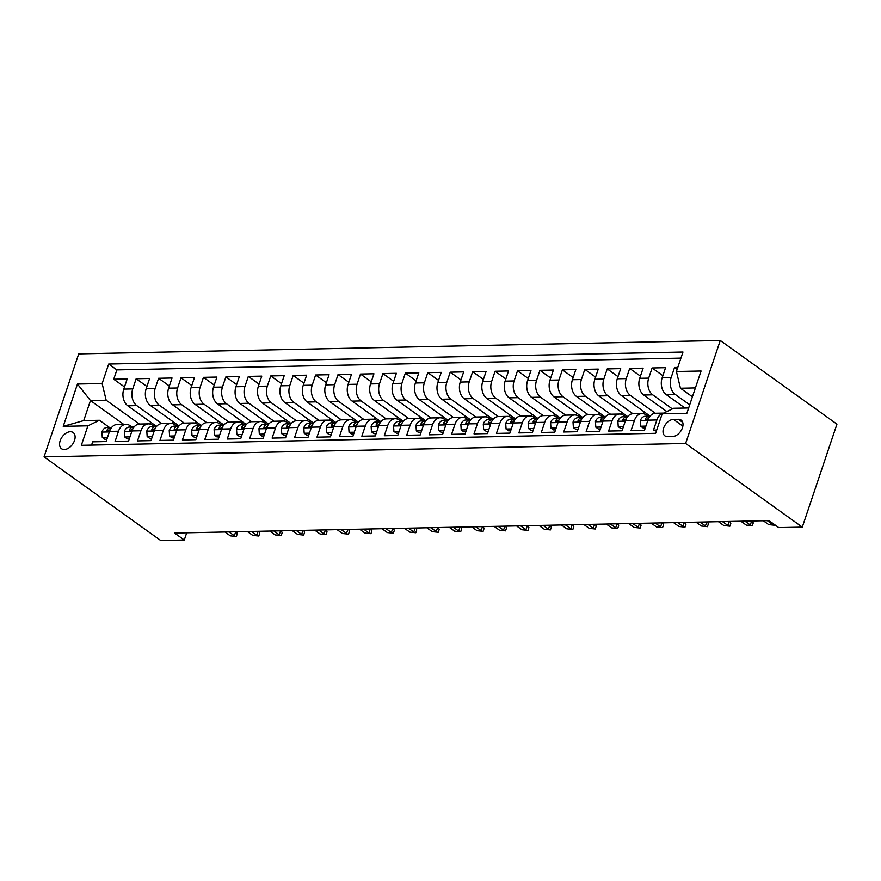 <?xml version="1.0" encoding="UTF-8"?>
<svg xmlns="http://www.w3.org/2000/svg" width="881" height="881" viewBox="0 0 881 881"><rect width="100%" height="100%" fill="white"/><g stroke="black" fill="none" stroke-linecap="round" stroke-linejoin="round"><path stroke-width="1.32" d="M64.335 449.519A9.966 6.376 -54.4 0 0 73.674 442.449A9.966 6.376 -54.4 0 0 73.134 432.527A9.966 6.376 -54.4 0 0 70.326 431.712A9.966 6.376 -54.4 0 0 60.998 438.793A9.966 6.376 -54.4 0 0 61.527 448.715A9.966 6.376 -54.4 0 0 64.335 449.519M720.273 340.484L78.706 353.887L44.05 456.854L685.616 443.451L720.273 340.484L836.95 424.146L802.294 527.113L685.616 443.451M91.558 445.081L92.659 441.833L106.116 441.546L109.53 431.393L118.506 431.205A12.455 8.634 -91.2 0 1 126.027 424.334A12.455 8.634 -91.2 0 1 130.036 425.655L131.908 426.999M118.506 431.205L115.092 441.359L128.549 441.084L131.963 430.93L140.938 430.743A12.455 8.634 -91.2 0 1 148.46 423.871A12.455 8.634 -91.2 0 1 152.468 425.182L154.34 426.525M140.938 430.743L137.524 440.896L150.981 440.61L154.395 430.457L163.37 430.269A12.455 8.634 -91.2 0 1 170.892 423.398A12.455 8.634 -91.2 0 1 174.901 424.719L176.773 426.063M163.37 430.269L159.957 440.423L173.414 440.148L176.828 429.983L185.803 429.796A12.455 8.634 -91.2 0 1 193.324 422.924A12.455 8.634 -91.2 0 1 197.333 424.246L199.205 425.589M185.803 429.796L182.389 439.96L195.846 439.674L199.26 429.521L208.235 429.333A12.455 8.634 -91.2 0 1 215.757 422.462A12.455 8.634 -91.2 0 1 219.765 423.783L221.638 425.127M208.235 429.333L204.821 439.487L218.279 439.212L221.693 429.047L230.668 428.86A12.455 8.634 -91.2 0 1 238.189 421.988A12.455 8.634 -91.2 0 1 242.198 423.309L244.07 424.653M230.668 428.86L227.254 439.024L240.711 438.738L244.125 428.584L253.1 428.397A12.455 8.634 -91.2 0 1 260.622 421.525A12.455 8.634 -91.2 0 1 264.63 422.836L266.502 424.19M253.1 428.397L249.686 438.551L263.144 438.275L266.558 428.111L275.533 427.924A12.455 8.634 -91.2 0 1 283.054 421.052A12.455 8.634 -91.2 0 1 287.063 422.373L288.935 423.717M275.533 427.924L272.119 438.088L285.576 437.802L288.99 427.648L297.965 427.461A12.455 8.634 -91.2 0 1 305.487 420.589A12.455 8.634 -91.2 0 1 309.495 421.9L311.367 423.254M297.965 427.461L294.551 437.615L308.009 437.328L311.422 427.175L320.398 426.988A12.455 8.634 -91.2 0 1 327.919 420.116A12.455 8.634 -91.2 0 1 331.928 421.437L333.8 422.781M320.398 426.988L316.984 437.141L330.441 436.866L333.855 426.712L342.83 426.525A12.455 8.634 -91.2 0 1 350.352 419.653A12.455 8.634 -91.2 0 1 354.36 420.964L356.232 422.307M342.83 426.525L339.416 436.679L352.874 436.392L356.287 426.239L365.263 426.052A12.455 8.634 -91.2 0 1 372.784 419.18A12.455 8.634 -91.2 0 1 376.793 420.501L378.665 421.845M365.263 426.052L361.849 436.205L375.306 435.93L378.72 425.765L387.695 425.578A12.455 8.634 -91.2 0 1 395.217 418.706A12.455 8.634 -91.2 0 1 399.225 420.028L401.097 421.371M387.695 425.578L384.281 435.743L397.738 435.456L401.152 425.303L410.128 425.116A12.455 8.634 -91.2 0 1 417.649 418.244A12.455 8.634 -91.2 0 1 421.658 419.565L423.53 420.909M410.128 425.116L406.714 435.269L420.171 434.994L423.585 424.829L432.56 424.642A12.455 8.634 -91.2 0 1 440.082 417.77A12.455 8.634 -91.2 0 1 444.09 419.092L445.962 420.435M432.56 424.642L429.146 434.807L442.603 434.52L446.017 424.367L454.992 424.179A12.455 8.634 -91.2 0 1 462.514 417.308A12.455 8.634 -91.2 0 1 466.523 418.618L468.395 419.973M454.992 424.179L451.579 434.333L465.036 434.058L468.45 423.893L477.425 423.706A12.455 8.634 -91.2 0 1 484.946 416.834A12.455 8.634 -91.2 0 1 488.955 418.156L490.827 419.499M477.425 423.706L474.011 433.87L487.468 433.584L490.882 423.431L499.857 423.243A12.455 8.634 -91.2 0 1 507.379 416.372A12.455 8.634 -91.2 0 1 511.387 417.682L513.26 419.037M499.857 423.243L496.444 433.397L509.901 433.111L513.315 422.957L522.29 422.77A12.455 8.634 -91.2 0 1 529.811 415.898A12.455 8.634 -91.2 0 1 533.82 417.22L535.692 418.563M522.29 422.77L518.876 432.923L532.333 432.648L535.747 422.495L544.722 422.307A12.455 8.634 -91.2 0 1 552.244 415.436A12.455 8.634 -91.2 0 1 556.252 416.746L558.125 418.09M544.722 422.307L541.308 432.461L554.766 432.175L558.18 422.021L567.155 421.834A12.455 8.634 -91.2 0 1 574.676 414.962A12.455 8.634 -91.2 0 1 578.685 416.284L580.557 417.627M567.155 421.834L563.741 431.987L577.198 431.712L580.612 421.547L589.587 421.36A12.455 8.634 -91.2 0 1 597.109 414.488A12.455 8.634 -91.2 0 1 601.117 415.81L602.989 417.154M589.587 421.36L586.173 431.525L599.631 431.238L603.045 421.085L612.02 420.898A12.455 8.634 -91.2 0 1 619.541 414.026A12.455 8.634 -91.2 0 1 623.55 415.336L625.422 416.691M612.02 420.898L608.606 431.051L622.063 430.776L625.477 420.611L634.452 420.424A12.455 8.634 -91.2 0 1 641.974 413.552A12.455 8.634 -91.2 0 1 645.982 414.874L647.854 416.217M634.452 420.424L631.038 430.589L644.496 430.302L647.909 420.149A12.455 8.634 -91.2 0 1 655.431 413.277L663.668 413.101M677.786 367.432L674.538 367.498L677.137 369.37M684.978 408.035L666.179 394.556A12.455 8.634 -91.2 0 1 662.149 377.85L665.562 367.685L652.105 367.972L662.875 375.691M666.84 411.581L643.747 395.018A12.455 8.634 88.8 0 1 639.716 378.312L643.13 368.159L629.673 368.434L640.443 376.154M650.09 416.118L621.314 395.492A12.455 8.634 88.8 0 1 617.284 378.786L620.698 368.621L607.24 368.908L618.01 376.627M627.657 416.592L598.882 395.965A12.455 8.634 88.8 0 1 594.851 379.248L598.265 369.095L584.808 369.37L595.578 377.101M605.225 417.065L576.449 396.428A12.455 8.634 88.8 0 1 572.419 379.722L575.833 369.568L562.375 369.844L573.146 377.564M582.793 417.528L554.017 396.902A12.455 8.634 88.8 0 1 549.986 380.185L553.4 370.031L539.943 370.317L550.713 378.037M560.36 418.001L531.584 397.364A12.455 8.634 88.8 0 1 527.554 380.658L530.968 370.505L517.51 370.78L528.281 378.5M537.928 418.464L509.152 397.838A12.455 8.634 88.8 0 1 505.121 381.132L508.535 370.967L495.078 371.253L505.848 378.973M515.495 418.938L486.719 398.3A12.455 8.634 88.8 0 1 482.689 381.594L486.103 371.441L472.645 371.716L483.416 379.436M493.063 419.4L464.287 398.774A12.455 8.634 88.8 0 1 460.256 382.068L463.67 371.903L450.213 372.189L460.983 379.909M470.63 419.874L441.855 399.236A12.455 8.634 88.8 0 1 437.824 382.53L441.238 372.377L427.781 372.652L438.551 380.372M448.198 420.336L419.422 399.71A12.455 8.634 88.8 0 1 415.392 383.004L418.805 372.839L405.348 373.126L416.118 380.845M425.765 420.81L396.99 400.183A12.455 8.634 88.8 0 1 392.959 383.466L396.373 373.313L382.916 373.588L393.686 381.319M403.333 421.283L374.557 400.646A12.455 8.634 88.8 0 1 370.527 383.94L373.94 373.786L360.483 374.062L371.253 381.781M380.9 421.746L352.125 401.119A12.455 8.634 88.8 0 1 348.094 384.402L351.508 374.249L338.051 374.535L348.821 382.255M358.468 422.219L329.692 401.582A12.455 8.634 88.8 0 1 325.662 384.876L329.076 374.722L315.618 374.998L326.388 382.717M336.035 422.682L307.26 402.055A12.455 8.634 88.8 0 1 303.229 385.349L306.643 375.185L293.186 375.471L303.956 383.191M313.603 423.155L284.827 402.518A12.455 8.634 88.8 0 1 280.797 385.812L284.211 375.658L270.753 375.934L281.524 383.653M291.171 423.618L262.395 402.991A12.455 8.634 88.8 0 1 258.364 386.285L261.778 376.121L248.321 376.407L259.091 384.127M268.738 424.091L239.962 403.465A12.455 8.634 88.8 0 1 235.932 386.748L239.346 376.594L225.888 376.87L236.659 384.59M246.306 424.565L217.53 403.927A12.455 8.634 88.8 0 1 213.499 387.222L216.913 377.057L203.456 377.343L214.226 385.063M223.873 425.027L195.097 404.401A12.455 8.634 88.8 0 1 191.067 387.684L194.481 377.531L181.023 377.817L191.794 385.537M201.441 425.501L172.665 404.864A12.455 8.634 88.8 0 1 168.634 388.158L172.048 378.004L158.591 378.279L169.361 385.999M179.008 425.964L150.233 405.337A12.455 8.634 88.8 0 1 146.202 388.62L149.616 378.467L136.159 378.753L146.929 386.473M802.294 527.113L778.738 527.609L769.025 520.627L174.559 533.049L184.283 540.02L186.717 532.796M678.381 419.29L673.447 419.389A9.647 6.178 -54.4 0 0 664.406 426.25A9.647 6.178 -54.4 0 0 664.924 435.864A9.647 6.178 -54.4 0 0 667.644 436.646L672.577 436.536A9.647 6.178 -54.4 0 0 681.619 429.686A9.647 6.178 -54.4 0 0 681.101 420.072A9.647 6.178 -54.4 0 0 678.381 419.29L682.72 422.395M123.703 424.378L90.468 400.558L83.728 420.589L99.432 420.27L87.902 425.82L81.349 445.301L655.618 433.298L662.182 413.817L673.701 408.266L688.656 407.958M87.902 425.82L63.234 426.338L77.462 384.039L102.141 383.521L108.693 364.04L682.973 352.037L676.41 371.518L701.089 371.011L686.85 413.31L662.182 413.817M161.84 423.585L136.775 405.612A12.455 8.634 -91.2 0 1 132.745 388.906L136.159 378.753M156.576 426.437L127.8 405.8L136.775 405.612M184.272 423.122L159.208 405.15A12.455 8.634 -91.2 0 1 155.177 388.433L158.591 378.279M206.705 422.649L181.64 404.676A12.455 8.634 -91.2 0 1 177.61 387.97L181.023 377.817M229.137 422.186L204.073 404.214A12.455 8.634 -91.2 0 1 200.042 387.497L203.456 377.343M251.57 421.713L226.505 403.74A12.455 8.634 -91.2 0 1 222.475 387.034L225.888 376.87M274.002 421.239L248.938 403.267A12.455 8.634 -91.2 0 1 244.907 386.561L248.321 376.407M296.434 420.777L271.37 402.804A12.455 8.634 -91.2 0 1 267.339 386.098L270.753 375.934M318.867 420.303L293.802 402.331A12.455 8.634 -91.2 0 1 289.772 385.625L293.186 375.471M341.299 419.841L316.235 401.868A12.455 8.634 -91.2 0 1 312.204 385.162L315.618 374.998M363.732 419.367L338.667 401.395A12.455 8.634 -91.2 0 1 334.637 384.689L338.051 374.535M386.164 418.904L361.1 400.932A12.455 8.634 -91.2 0 1 357.069 384.215L360.483 374.062M408.597 418.431L383.532 400.459A12.455 8.634 -91.2 0 1 379.502 383.753L382.916 373.588M431.029 417.968L405.965 399.996A12.455 8.634 -91.2 0 1 401.934 383.279L405.348 373.126M453.462 417.495L428.397 399.522A12.455 8.634 -91.2 0 1 424.367 382.817L427.781 372.652M475.894 417.021L450.83 399.049A12.455 8.634 -91.2 0 1 446.799 382.343L450.213 372.189M498.327 416.559L473.262 398.586A12.455 8.634 -91.2 0 1 469.232 381.88L472.645 371.716M520.759 416.085L495.695 398.113A12.455 8.634 -91.2 0 1 491.664 381.407L495.078 371.253M543.192 415.623L518.127 397.65A12.455 8.634 -91.2 0 1 514.097 380.944L517.51 370.78M565.624 415.149L540.56 397.177A12.455 8.634 -91.2 0 1 536.529 380.471L539.943 370.317M588.056 414.687L562.992 396.714A12.455 8.634 -91.2 0 1 558.961 379.997L562.375 369.844M610.489 414.213L585.425 396.241A12.455 8.634 -91.2 0 1 581.394 379.535L584.808 369.37M632.921 413.74L607.857 395.778A12.455 8.634 -91.2 0 1 603.826 379.061L607.24 368.908M655.354 413.277L630.289 395.305A12.455 8.634 -91.2 0 1 626.259 378.599L629.673 368.434M672.357 408.916L652.722 394.831A12.455 8.634 -91.2 0 1 648.691 378.125L652.105 367.972M689.713 404.808L675.154 394.369A12.455 8.634 -91.2 0 1 671.124 377.663L674.538 367.498M680.925 358.115L116.865 369.899L113.726 379.215L124.496 386.935M127.8 405.8A12.455 8.634 88.8 0 1 123.769 389.094L127.183 378.94L113.726 379.215M656.719 430.049L653.471 430.115L656.885 419.962A12.455 8.634 -91.2 0 1 663.536 413.167M99.432 420.27L109.475 427.472M695.395 387.915L680.451 388.235L676.41 371.518M692.411 396.802L680.451 388.235M184.283 540.02L160.727 540.516L44.05 456.854M139.407 424.058L106.172 400.227L90.468 400.558L77.462 384.039M641.974 413.552L632.999 413.74A12.455 8.634 88.8 0 0 625.477 420.611M644.187 411.89L643.571 413.74M619.541 414.026L610.566 414.213A12.455 8.634 88.8 0 0 603.045 421.085M621.755 412.363L621.138 414.202M597.109 414.488L588.134 414.676A12.455 8.634 88.8 0 0 580.612 421.547M599.322 412.837L598.706 414.676M574.676 414.962L565.701 415.149A12.455 8.634 88.8 0 0 558.18 422.021M576.89 413.299L576.273 415.138M552.244 415.436L543.269 415.623A12.455 8.634 88.8 0 0 535.747 422.495M554.457 413.773L553.841 415.612M529.811 415.898L520.836 416.085A12.455 8.634 88.8 0 0 513.315 422.957M532.025 414.235L531.408 416.085M507.379 416.372L498.404 416.559A12.455 8.634 88.8 0 0 490.882 423.431M509.592 414.709L508.976 416.548M484.946 416.834L475.971 417.021A12.455 8.634 88.8 0 0 468.45 423.893M487.16 415.171L486.543 417.021M462.514 417.308L453.539 417.495A12.455 8.634 88.8 0 0 446.017 424.367M464.728 415.645L464.111 417.484M440.082 417.77L431.106 417.957A12.455 8.634 88.8 0 0 423.585 424.829M442.295 416.107L441.678 417.957M417.649 418.244L408.674 418.431A12.455 8.634 88.8 0 0 401.152 425.303M419.863 416.581L419.246 418.42M395.217 418.706L386.241 418.893A12.455 8.634 88.8 0 0 378.72 425.765M397.43 417.054L396.813 418.893M372.784 419.18L363.809 419.367A12.455 8.634 88.8 0 0 356.287 426.239M374.998 417.517L374.381 419.356M350.352 419.653L341.376 419.841A12.455 8.634 88.8 0 0 333.855 426.712M352.565 417.99L351.948 419.83M327.919 420.116L318.944 420.303A12.455 8.634 88.8 0 0 311.422 427.175M330.133 418.453L329.516 420.303M305.487 420.589L296.512 420.777A12.455 8.634 88.8 0 0 288.99 427.648M307.7 418.927L307.084 420.766M283.054 421.052L274.079 421.239A12.455 8.634 88.8 0 0 266.558 428.111M285.268 419.389L284.651 421.239M260.622 421.525L251.647 421.713A12.455 8.634 88.8 0 0 244.125 428.584M262.835 419.863L262.219 421.702M238.189 421.988L229.214 422.175A12.455 8.634 88.8 0 0 221.693 429.047M240.403 420.325L239.786 422.175M215.757 422.462L206.782 422.649A12.455 8.634 88.8 0 0 199.26 429.521M217.97 420.799L217.354 422.638M193.324 422.924L184.349 423.111A12.455 8.634 88.8 0 0 176.828 429.983M195.538 421.272L194.921 423.111M170.892 423.398L161.917 423.585A12.455 8.634 88.8 0 0 154.395 430.457M173.105 421.735L172.489 423.574M148.46 423.871L139.484 424.058A12.455 8.634 88.8 0 0 131.963 430.93M150.673 422.208L150.056 424.047M116.865 369.899L108.693 364.04M102.141 383.521L106.172 400.227M126.027 424.334L117.052 424.521A12.455 8.634 88.8 0 0 109.53 431.393M63.234 426.338L83.728 420.589M645.905 426.096L640.674 426.206L640.311 420.689A8.248 5.715 -91.2 0 1 645.244 416.273A8.248 5.715 -91.2 0 1 645.321 416.273L649.429 416.184M640.674 426.206L643.207 428.023L645.277 427.979M650.046 416.184L649.583 416.184A8.248 5.715 88.8 0 0 649.506 416.184A8.248 5.715 88.8 0 0 645.509 418.684L645.277 419.598L646.213 420.149L648.207 418.629A8.248 5.715 -91.2 0 1 649.099 417.539M774.884 524.834L768.695 524.602L763.32 520.748M773.066 523.534L772.736 524.525L767.362 520.671M774.74 525.241L768.695 524.602M623.473 426.569L618.242 426.679L617.878 421.162A8.248 5.715 -91.2 0 1 622.812 416.746A8.248 5.715 -91.2 0 1 622.889 416.746L626.997 416.658M618.242 426.679L620.775 428.485L622.845 428.441M627.613 416.658L627.151 416.658A8.248 5.715 88.8 0 0 627.074 416.658A8.248 5.715 88.8 0 0 623.076 419.158L622.845 420.061L623.781 420.622L625.774 419.092A8.248 5.715 -91.2 0 1 626.666 418.001M752.418 520.979L753.244 522.929L752.308 525.704L746.262 525.076L740.888 521.222M751.647 520.99L750.304 524.988L744.93 521.134M752.308 525.704L746.262 525.076M601.04 427.032L595.809 427.142L595.446 421.625A8.248 5.715 -91.2 0 1 600.379 417.209A8.248 5.715 -91.2 0 1 600.457 417.209L604.564 417.12M595.809 427.142L598.342 428.959L600.413 428.915M605.181 417.12L604.718 417.12A8.248 5.715 88.8 0 0 604.641 417.12A8.248 5.715 88.8 0 0 600.644 419.62L600.413 420.534L601.349 421.085L603.342 419.565A8.248 5.715 -91.2 0 1 604.234 418.475M729.986 521.453L730.812 523.391L729.875 526.177L723.83 525.539L718.456 521.684M729.215 521.464L727.871 525.461L722.497 521.607M729.875 526.177L723.83 525.539M578.608 427.505L573.377 427.615L573.013 422.098A8.248 5.715 -91.2 0 1 577.947 417.682A8.248 5.715 -91.2 0 1 578.024 417.682L582.132 417.594M573.377 427.615L575.91 429.421L577.98 429.377M582.748 417.594L582.286 417.594A8.248 5.715 88.8 0 0 582.209 417.594A8.248 5.715 88.8 0 0 578.211 420.094L577.98 420.997L578.916 421.559L580.909 420.039A8.248 5.715 -91.2 0 1 581.801 418.938M707.553 521.915L708.379 523.865L707.443 526.651L701.397 526.012L696.023 522.158M706.782 521.937L705.439 525.924L700.065 522.07M707.443 526.651L701.397 526.012M556.175 427.968L550.944 428.078L550.581 422.561A8.248 5.715 -91.2 0 1 555.515 418.145A8.248 5.715 -91.2 0 1 555.592 418.145L559.699 418.068M550.944 428.078L553.477 429.895L555.548 429.851M560.316 418.057L559.853 418.057A8.248 5.715 88.8 0 0 559.776 418.057A8.248 5.715 88.8 0 0 555.779 420.556L555.548 421.47L556.484 422.032L558.477 420.501A8.248 5.715 -91.2 0 1 559.369 419.411M685.121 522.389L685.947 524.327L685.011 527.113L678.965 526.486L673.591 522.631M684.35 522.4L683.006 526.398L677.632 522.543M685.011 527.113L678.965 526.486M533.743 428.441L528.512 428.551L528.148 423.034A8.248 5.715 -91.2 0 1 533.082 418.618A8.248 5.715 -91.2 0 1 533.159 418.618L537.267 418.53M528.512 428.551L531.045 430.369L533.115 430.324M537.884 418.53L537.421 418.53A8.248 5.715 88.8 0 0 537.344 418.53A8.248 5.715 88.8 0 0 533.346 421.03L533.115 421.944L534.051 422.495L536.044 420.975A8.248 5.715 -91.2 0 1 536.936 419.874M662.688 522.851L663.514 524.801L662.578 527.587L656.532 526.948L651.158 523.094M661.917 522.874L660.574 526.86L655.2 523.006M662.578 527.587L656.532 526.948M511.31 428.915L506.079 429.014L505.716 423.497A8.248 5.715 -91.2 0 1 510.65 419.092A8.248 5.715 -91.2 0 1 510.727 419.081L514.834 419.004M506.079 429.014L508.612 430.831L510.683 430.787M515.451 418.993L514.989 418.993A8.248 5.715 88.8 0 0 514.911 418.993A8.248 5.715 88.8 0 0 510.914 421.492L510.683 422.406L511.619 422.968L513.612 421.437A8.248 5.715 -91.2 0 1 514.504 420.347M640.256 523.325L641.082 525.274L640.146 528.049L634.1 527.422L628.726 523.567M639.485 523.336L638.141 527.334L632.767 523.479M640.146 528.049L634.1 527.422M488.878 429.377L483.647 429.488L483.284 423.97A8.248 5.715 -91.2 0 1 488.217 419.554A8.248 5.715 -91.2 0 1 488.294 419.554L492.402 419.466M483.647 429.488L486.18 431.305L488.25 431.261M493.019 419.466L492.556 419.466A8.248 5.715 88.8 0 0 492.479 419.466A8.248 5.715 88.8 0 0 488.481 421.966L488.25 422.88L489.186 423.431L491.18 421.911A8.248 5.715 -91.2 0 1 492.072 420.81M617.823 523.788L618.649 525.737L617.713 528.523L611.667 527.884L606.293 524.03M617.052 523.81L615.709 527.807L610.335 523.953M617.713 528.523L611.667 527.884M466.445 429.851L461.215 429.961L460.851 424.433A8.248 5.715 -91.2 0 1 465.785 420.028A8.248 5.715 -91.2 0 1 465.862 420.028L469.969 419.94M461.215 429.961L463.747 431.767L465.818 431.723M470.586 419.929L470.124 419.929A8.248 5.715 88.8 0 0 470.047 419.94A8.248 5.715 88.8 0 0 466.049 422.428L465.818 423.343L466.754 423.904L468.747 422.373A8.248 5.715 -91.2 0 1 469.639 421.283M595.391 524.261L596.217 526.21L595.281 528.985L589.235 528.358L583.861 524.503M594.62 524.272L593.276 528.27L587.902 524.415M595.281 528.985L589.235 528.358M444.013 430.313L438.782 430.424L438.419 424.906A8.248 5.715 -91.2 0 1 443.352 420.49A8.248 5.715 -91.2 0 1 443.429 420.49L447.537 420.402M438.782 430.424L441.315 432.241L443.385 432.197M448.154 420.402L447.691 420.402A8.248 5.715 88.8 0 0 447.614 420.402A8.248 5.715 88.8 0 0 443.617 422.902L443.385 423.816L444.321 424.367L446.315 422.847A8.248 5.715 -91.2 0 1 447.207 421.757M572.958 524.724L573.784 526.673L572.848 529.459L566.802 528.82L561.428 524.966M572.187 524.746L570.844 528.743L565.47 524.889M572.848 529.459L566.802 528.82M421.581 430.787L416.35 430.897L415.986 425.38A8.248 5.715 -91.2 0 1 420.92 420.964A8.248 5.715 -91.2 0 1 420.997 420.964L425.105 420.876M416.35 430.897L418.882 432.703L420.953 432.659M425.721 420.876L425.259 420.876A8.248 5.715 88.8 0 0 425.182 420.876A8.248 5.715 88.8 0 0 421.184 423.376L420.953 424.279L421.889 424.84L423.882 423.309A8.248 5.715 -91.2 0 1 424.774 422.219M550.526 525.197L551.352 527.146L550.416 529.922L544.37 529.294L538.996 525.439M549.755 525.208L548.411 529.206L543.037 525.351M550.416 529.922L544.37 529.294M399.148 431.25L393.917 431.36L393.554 425.842A8.248 5.715 -91.2 0 1 398.487 421.426A8.248 5.715 -91.2 0 1 398.564 421.426L402.672 421.338M393.917 431.36L396.45 433.177L398.52 433.133M403.289 421.338L402.826 421.338A8.248 5.715 88.8 0 0 402.749 421.338A8.248 5.715 88.8 0 0 398.752 423.838L398.52 424.752L399.456 425.303L401.45 423.783A8.248 5.715 -91.2 0 1 402.342 422.693M528.093 525.671L528.919 527.609L527.983 530.395L521.937 529.756L516.563 525.902M527.323 525.682L525.979 529.679L520.605 525.825M527.983 530.395L521.937 529.756M376.716 431.723L371.485 431.833L371.121 426.316A8.248 5.715 -91.2 0 1 376.055 421.9A8.248 5.715 -91.2 0 1 376.132 421.9L380.24 421.812M371.485 431.833L374.018 433.639L376.088 433.595M380.856 421.812L380.394 421.812A8.248 5.715 88.8 0 0 380.317 421.812A8.248 5.715 88.8 0 0 376.319 424.312L376.088 425.215L377.024 425.776L379.017 424.257A8.248 5.715 -91.2 0 1 379.909 423.155M505.661 526.133L506.487 528.082L505.551 530.869L499.505 530.23L494.131 526.375M504.89 526.155L503.547 530.142L498.172 526.287M505.551 530.869L499.505 530.23M354.283 432.186L349.052 432.296L348.689 426.778A8.248 5.715 -91.2 0 1 353.622 422.362A8.248 5.715 -91.2 0 1 353.699 422.362L357.807 422.285M349.052 432.296L351.585 434.113L353.655 434.069M358.424 422.274L357.961 422.274A8.248 5.715 88.8 0 0 357.884 422.274A8.248 5.715 88.8 0 0 353.887 424.774L353.655 425.688L354.591 426.25L356.585 424.719A8.248 5.715 -91.2 0 1 357.477 423.629M483.229 526.607L484.054 528.545L483.118 531.331L477.073 530.703L471.698 526.849M482.458 526.618L481.114 530.615L475.74 526.761M483.118 531.331L477.073 530.703M331.851 432.659L326.62 432.769L326.256 427.252A8.248 5.715 -91.2 0 1 331.19 422.836A8.248 5.715 -91.2 0 1 331.267 422.836L335.375 422.748M326.62 432.769L329.153 434.586L331.223 434.542M335.991 422.748L335.529 422.748A8.248 5.715 88.8 0 0 335.452 422.748A8.248 5.715 88.8 0 0 331.454 425.248L331.223 426.162L332.159 426.712L334.152 425.193A8.248 5.715 -91.2 0 1 335.044 424.091M460.796 527.069L461.622 529.018L460.686 531.805L454.64 531.166L449.266 527.312M460.025 527.091L458.682 531.078L453.308 527.223M460.686 531.805L454.64 531.166M309.418 433.133L304.187 433.232L303.824 427.714A8.248 5.715 -91.2 0 1 308.757 423.309A8.248 5.715 -91.2 0 1 308.835 423.298L312.942 423.221M304.187 433.232L306.72 435.049L308.791 435.005M313.559 423.21L313.096 423.21A8.248 5.715 88.8 0 0 313.019 423.21A8.248 5.715 88.8 0 0 309.022 425.71L308.791 426.624L309.727 427.186L311.72 425.655A8.248 5.715 -91.2 0 1 312.612 424.565M438.364 527.543L439.19 529.492L438.253 532.267L432.208 531.639L426.833 527.785M437.593 527.554L436.249 531.551L430.875 527.697M438.253 532.267L432.208 531.639M286.986 433.595L281.755 433.705L281.391 428.188A8.248 5.715 -91.2 0 1 286.325 423.772A8.248 5.715 -91.2 0 1 286.402 423.772L290.51 423.684M281.755 433.705L284.288 435.522L286.358 435.478M291.126 423.684L290.664 423.684A8.248 5.715 88.8 0 0 290.587 423.684A8.248 5.715 88.8 0 0 286.589 426.184L286.358 427.098L287.294 427.648L289.287 426.129A8.248 5.715 -91.2 0 1 290.179 425.027M415.931 528.005L416.757 529.955L415.821 532.741L409.775 532.102L404.401 528.248M415.16 528.027L413.817 532.025L408.443 528.171M415.821 532.741L409.775 532.102M264.553 434.069L259.322 434.179L258.959 428.651A8.248 5.715 -91.2 0 1 263.893 424.246A8.248 5.715 -91.2 0 1 263.97 424.246L268.077 424.157M259.322 434.179L261.855 435.985L263.926 435.941M268.694 424.146L268.231 424.146A8.248 5.715 88.8 0 0 268.154 424.157A8.248 5.715 88.8 0 0 264.157 426.646L263.926 427.56L264.862 428.122L266.855 426.591A8.248 5.715 -91.2 0 1 267.747 425.501M393.499 528.479L394.325 530.428L393.389 533.203L387.343 532.576L381.969 528.721M392.728 528.49L391.384 532.487L386.01 528.633M393.389 533.203L387.343 532.576M242.121 434.531L236.89 434.641L236.526 429.124A8.248 5.715 -91.2 0 1 241.46 424.708A8.248 5.715 -91.2 0 1 241.537 424.708L245.645 424.62M236.89 434.641L239.423 436.458L241.493 436.414M246.262 424.62L245.799 424.62A8.248 5.715 88.8 0 0 245.722 424.62A8.248 5.715 88.8 0 0 241.724 427.12L241.493 428.034L242.429 428.584L244.422 427.065A8.248 5.715 -91.2 0 1 245.314 425.975M371.066 528.941L371.892 530.891L370.956 533.677L364.91 533.038L359.536 529.184M370.295 528.963L368.952 532.961L363.578 529.107M370.956 533.677L364.91 533.038M219.688 435.005L214.457 435.115L214.094 429.598A8.248 5.715 -91.2 0 1 219.028 425.182A8.248 5.715 -91.2 0 1 219.105 425.182L223.212 425.094M214.457 435.115L216.99 436.921L219.061 436.877M223.829 425.094L223.367 425.094A8.248 5.715 88.8 0 0 223.289 425.094A8.248 5.715 88.8 0 0 219.292 427.593L219.061 428.496L219.997 429.058L221.99 427.527A8.248 5.715 -91.2 0 1 222.882 426.437M348.634 529.415L349.46 531.364L348.524 534.139L342.478 533.512L337.104 529.657M347.863 529.426L346.519 533.423L341.145 529.569M348.524 534.139L342.478 533.512M197.256 435.467L192.025 435.577L191.662 430.06A8.248 5.715 -91.2 0 1 196.595 425.644A8.248 5.715 -91.2 0 1 196.672 425.644L200.78 425.556M192.025 435.577L194.558 437.394L196.628 437.35M201.397 425.556L200.934 425.556A8.248 5.715 88.8 0 0 200.857 425.556A8.248 5.715 88.8 0 0 196.859 428.056L196.628 428.97L197.564 429.521L199.558 428.001A8.248 5.715 -91.2 0 1 200.45 426.911M326.201 529.888L327.027 531.827L326.091 534.613L320.045 533.974L314.671 530.12M325.43 529.899L324.087 533.897L318.713 530.043M326.091 534.613L320.045 533.974M174.823 435.941L169.593 436.051L169.229 430.534A8.248 5.715 -91.2 0 1 174.163 426.118A8.248 5.715 -91.2 0 1 174.24 426.118L178.347 426.03M169.593 436.051L172.125 437.857L174.196 437.813M178.964 426.03L178.502 426.03A8.248 5.715 88.8 0 0 178.425 426.03A8.248 5.715 88.8 0 0 174.427 428.529L174.196 429.432L175.132 429.994L177.125 428.474A8.248 5.715 -91.2 0 1 178.017 427.373M303.769 530.351L304.595 532.3L303.659 535.086L297.613 534.448L292.239 530.593M302.998 530.373L301.654 534.36L296.28 530.505M303.659 535.086L297.613 534.448M152.391 436.403L147.16 436.513L146.797 430.996A8.248 5.715 -91.2 0 1 151.73 426.58A8.248 5.715 -91.2 0 1 151.807 426.58L155.915 426.503M147.16 436.513L149.693 438.331L151.763 438.286M156.532 426.492L156.069 426.492A8.248 5.715 88.8 0 0 155.992 426.492A8.248 5.715 88.8 0 0 151.995 428.992L151.763 429.906L152.699 430.468L154.693 428.937A8.248 5.715 -91.2 0 1 155.585 427.847M281.336 530.825L282.162 532.763L281.226 535.549L275.18 534.921L269.806 531.067M280.565 530.836L279.222 534.833L273.848 530.979M281.226 535.549L275.18 534.921M129.959 436.877L124.728 436.987L124.364 431.47A8.248 5.715 -91.2 0 1 129.298 427.054A8.248 5.715 -91.2 0 1 129.375 427.054L133.483 426.966M124.728 436.987L127.26 438.804L129.331 438.76M134.099 426.966L133.637 426.966A8.248 5.715 88.8 0 0 133.56 426.966A8.248 5.715 88.8 0 0 129.562 429.465L129.331 430.38L130.267 430.93L132.26 429.41A8.248 5.715 -91.2 0 1 133.152 428.309M258.904 531.287L259.73 533.236L258.794 536.022L252.748 535.384L247.374 531.529M258.133 531.309L256.789 535.296L251.415 531.441M258.794 536.022L252.748 535.384M107.526 437.35L102.295 437.45L101.932 431.932A8.248 5.715 -91.2 0 1 106.865 427.527A8.248 5.715 -91.2 0 1 106.942 427.516L111.05 427.439M102.295 437.45L104.828 439.267L106.898 439.223M111.667 427.428L111.204 427.428A8.248 5.715 88.8 0 0 111.127 427.428A8.248 5.715 88.8 0 0 107.13 429.928L106.898 430.842L107.834 431.404L109.828 429.873A8.248 5.715 -91.2 0 1 110.72 428.783M236.471 531.761L237.297 533.71L236.361 536.485L230.315 535.857L224.941 532.003M235.701 531.772L234.357 535.769L228.983 531.915M236.361 536.485L230.315 535.857M150.233 405.337L159.208 405.15M172.665 404.864L181.64 404.676M195.097 404.401L204.073 404.214M217.53 403.927L226.505 403.74M239.962 403.465L248.938 403.267M262.395 402.991L271.37 402.804M284.827 402.518L293.802 402.331M307.26 402.055L316.235 401.868M329.692 401.582L338.667 401.395M352.125 401.119L361.1 400.932M374.557 400.646L383.532 400.459M396.99 400.183L405.965 399.996M419.422 399.71L428.397 399.522M441.855 399.236L450.83 399.049M464.287 398.774L473.262 398.586M486.719 398.3L495.695 398.113M509.152 397.838L518.127 397.65M531.584 397.364L540.56 397.177M554.017 396.902L562.992 396.714M576.449 396.428L585.425 396.241M598.882 395.965L607.857 395.778M621.314 395.492L630.289 395.305M643.747 395.018L652.722 394.831M666.179 394.556L675.154 394.369M662.149 377.85L671.124 377.663M123.769 389.094L132.745 388.906M146.202 388.62L155.177 388.433M168.634 388.158L177.61 387.97M191.067 387.684L200.042 387.497M213.499 387.222L222.475 387.034M235.932 386.748L244.907 386.561M258.364 386.285L267.339 386.098M280.797 385.812L289.772 385.625M303.229 385.349L312.204 385.162M325.662 384.876L334.637 384.689M348.094 384.402L357.069 384.215M370.527 383.94L379.502 383.753M392.959 383.466L401.934 383.279M415.392 383.004L424.367 382.817M437.824 382.53L446.799 382.343M460.256 382.068L469.232 381.88M482.689 381.594L491.664 381.407M505.121 381.132L514.097 380.944M527.554 380.658L536.529 380.471M549.986 380.185L558.961 379.997M572.419 379.722L581.394 379.535M594.851 379.248L603.826 379.061M617.284 378.786L626.259 378.599M639.716 378.312L648.691 378.125M647.909 420.149L656.885 419.962M682.852 426.14L673.447 419.389M640.322 420.832L647.733 420.666M647.061 419.797L645.509 418.684M617.889 421.294L625.301 421.14M624.629 420.27L623.076 419.158M595.457 421.768L602.868 421.614M602.197 420.733L600.644 419.62M573.024 422.23L580.436 422.076M579.764 421.206L578.211 420.094M550.592 422.704L558.003 422.55M557.332 421.669L555.779 420.556M528.16 423.166L535.571 423.012M534.899 422.142L533.346 421.03M505.727 423.64L513.138 423.486M512.467 422.605L510.914 421.492M483.295 424.102L490.706 423.948M490.034 423.078L488.481 421.966M460.862 424.576L468.274 424.422M467.602 423.541L466.049 422.428M438.43 425.049L445.841 424.884M445.169 424.014L443.617 422.902M415.997 425.512L423.409 425.358M422.737 424.488L421.184 423.376M393.565 425.986L400.976 425.831M400.304 424.95L398.752 423.838M371.132 426.448L378.544 426.294M377.872 425.424L376.319 424.312M348.7 426.922L356.111 426.767M355.439 425.886L353.887 424.774M326.267 427.384L333.679 427.23M333.007 426.36L331.454 425.248M303.835 427.858L311.246 427.703M310.575 426.822L309.022 425.71M281.402 428.32L288.814 428.166M288.142 427.296L286.589 426.184M258.97 428.794L266.381 428.64M265.71 427.759L264.157 426.646M236.537 429.267L243.949 429.102M243.277 428.232L241.724 427.12M214.105 429.73L221.516 429.576M220.845 428.706L219.292 427.593M191.673 430.203L199.084 430.049M198.412 429.168L196.859 428.056M169.24 430.666L176.652 430.512M175.98 429.642L174.427 428.529M146.808 431.139L154.219 430.985M153.547 430.104L151.995 428.992M124.375 431.602L131.787 431.448M131.115 430.578L129.562 429.465M101.943 432.075L109.354 431.921M108.682 431.04L107.13 429.928M649.506 416.184L645.244 416.273M627.074 416.658L622.812 416.746M604.641 417.12L600.379 417.209M582.209 417.594L577.947 417.682M559.776 418.057L555.515 418.145M537.344 418.53L533.082 418.618M514.911 418.993L510.65 419.092M492.479 419.466L488.217 419.554M470.047 419.94L465.785 420.028M447.614 420.402L443.352 420.49M425.182 420.876L420.92 420.964M402.749 421.338L398.487 421.426M380.317 421.812L376.055 421.9M357.884 422.274L353.622 422.362M335.452 422.748L331.19 422.836M313.019 423.21L308.757 423.309M290.587 423.684L286.325 423.772M268.154 424.157L263.893 424.246M245.722 424.62L241.46 424.708M223.289 425.094L219.028 425.182M200.857 425.556L196.595 425.644M178.425 426.03L174.163 426.118M155.992 426.492L151.73 426.58M133.56 426.966L129.298 427.054M111.127 427.428L106.865 427.527"/></g></svg>
